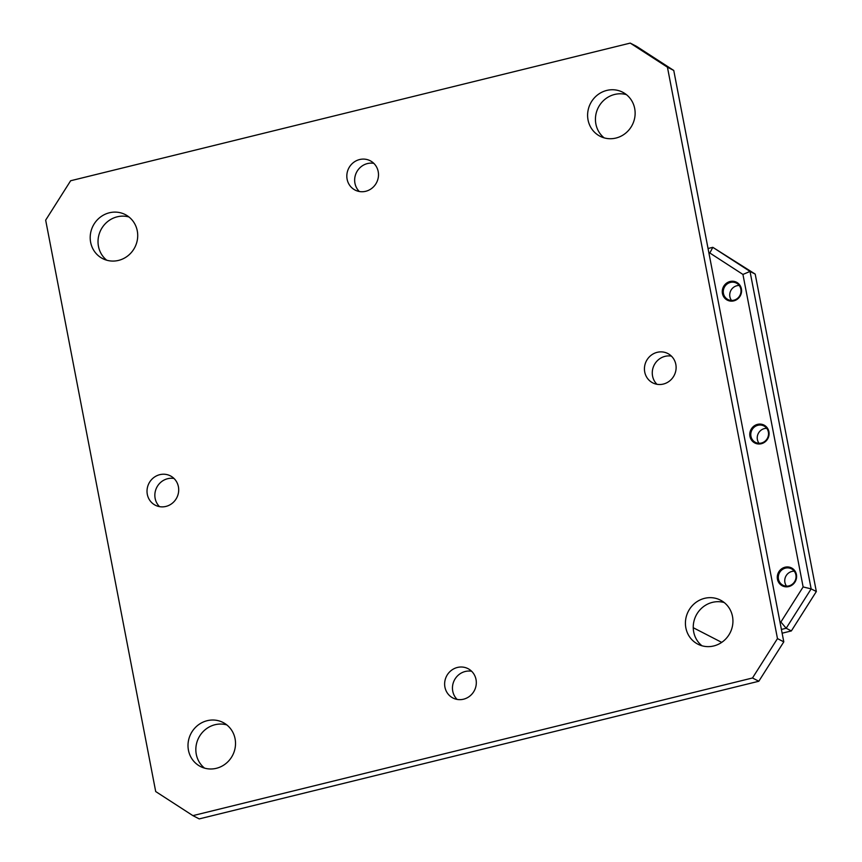 <?xml version="1.0" encoding="UTF-8"?>
<svg xmlns="http://www.w3.org/2000/svg" width="862" height="862" viewBox="0 0 862 862"><rect width="100%" height="100%" fill="white"/><g stroke="black" fill="none" stroke-linecap="round" stroke-linejoin="round"><path stroke-width="1.29" d="M701.959 645.767A24.75 23.489 117.2 0 1 693.953 621.233A24.75 23.489 117.2 0 1 712.421 602.366A24.75 23.489 117.2 0 1 724.22 602.549M604.154 137.866A24.75 23.489 117.2 0 1 596.148 113.321A24.75 23.489 117.2 0 1 614.617 94.464A24.75 23.489 117.2 0 1 626.415 94.637M106.737 260.216A24.75 23.489 117.2 0 1 98.731 235.682A24.75 23.489 117.2 0 1 117.2 216.815A24.75 23.489 117.2 0 1 128.998 216.998M204.553 768.128A24.75 23.489 117.2 0 1 196.547 743.583A24.75 23.489 117.2 0 1 215.004 724.726A24.75 23.489 117.2 0 1 226.803 724.91M457.14 699.416A16.497 15.667 117.2 0 1 453.132 683.286A16.497 15.667 117.2 0 1 465.243 671.487A16.497 15.667 117.2 0 1 471.633 671.261M159.524 506.64A16.497 15.667 117.2 0 1 155.526 490.51A16.497 15.667 117.2 0 1 167.637 478.712A16.497 15.667 117.2 0 1 174.027 478.485M359.325 191.504A16.497 15.667 117.2 0 1 355.327 175.385A16.497 15.667 117.2 0 1 367.438 163.575A16.497 15.667 117.2 0 1 373.828 163.36M656.941 384.28A16.497 15.667 117.2 0 1 652.943 368.16A16.497 15.667 117.2 0 1 665.044 356.351A16.497 15.667 117.2 0 1 671.433 356.135M159.804 474.671A16.497 15.667 -62.8 0 0 147.197 488.765A16.497 15.667 -62.8 0 0 155.311 505.218A16.497 15.667 -62.8 0 0 165.913 506.425A16.497 15.667 -62.8 0 0 178.52 492.331A16.497 15.667 -62.8 0 0 170.417 475.878A16.497 15.667 -62.8 0 0 159.804 474.671M457.41 667.457A16.497 15.667 -62.8 0 0 444.814 681.54A16.497 15.667 -62.8 0 0 452.916 697.994A16.497 15.667 -62.8 0 0 463.53 699.201A16.497 15.667 -62.8 0 0 476.136 685.107A16.497 15.667 -62.8 0 0 468.023 668.653A16.497 15.667 -62.8 0 0 457.41 667.457M657.221 352.321A16.497 15.667 -62.8 0 0 644.614 366.415A16.497 15.667 -62.8 0 0 652.717 382.857A16.497 15.667 -62.8 0 0 663.331 384.064A16.497 15.667 -62.8 0 0 675.937 369.97A16.497 15.667 -62.8 0 0 667.824 353.528A16.497 15.667 -62.8 0 0 657.221 352.321M359.605 159.545A16.497 15.667 -62.8 0 0 346.998 173.639A16.497 15.667 -62.8 0 0 355.112 190.082A16.497 15.667 -62.8 0 0 365.714 191.289A16.497 15.667 -62.8 0 0 378.321 177.195A16.497 15.667 -62.8 0 0 370.218 160.752A16.497 15.667 -62.8 0 0 359.605 159.545M109.377 212.785A24.75 23.489 -62.8 0 0 90.467 233.925A24.75 23.489 -62.8 0 0 102.632 258.589A24.75 23.489 -62.8 0 0 118.547 260.399A24.75 23.489 -62.8 0 0 137.446 239.259A24.75 23.489 -62.8 0 0 125.281 214.595A24.75 23.489 -62.8 0 0 109.377 212.785M207.182 720.697A24.75 23.489 -62.8 0 0 188.272 741.837A24.75 23.489 -62.8 0 0 200.437 766.501A24.75 23.489 -62.8 0 0 216.351 768.311A24.75 23.489 -62.8 0 0 235.251 747.171A24.75 23.489 -62.8 0 0 223.096 722.507A24.75 23.489 -62.8 0 0 207.182 720.697M704.588 598.336A24.75 23.489 -62.8 0 0 685.689 619.476A24.75 23.489 -62.8 0 0 697.843 644.151A24.75 23.489 -62.8 0 0 713.758 645.95A24.75 23.489 -62.8 0 0 732.668 624.81A24.75 23.489 -62.8 0 0 720.503 600.146A24.75 23.489 -62.8 0 0 704.588 598.336M606.783 90.424A24.75 23.489 -62.8 0 0 587.873 111.564A24.75 23.489 -62.8 0 0 600.038 136.239A24.75 23.489 -62.8 0 0 615.953 138.049A24.75 23.489 -62.8 0 0 634.863 116.909A24.75 23.489 -62.8 0 0 622.698 92.234A24.75 23.489 -62.8 0 0 606.783 90.424M730.06 281.508A10.064 9.557 -62.8 0 0 722.442 293.522A10.064 9.557 -62.8 0 0 733.788 300.87A10.064 9.557 -62.8 0 0 741.406 288.856A10.064 9.557 -62.8 0 0 730.06 281.508M730.437 282.424A9.234 8.771 -62.8 0 0 727.927 299.523A9.234 8.771 -62.8 0 0 740.921 292.304A9.234 8.771 -62.8 0 0 730.437 282.424M739.23 285.494A9.234 8.771 -62.8 0 0 731.526 300.45M757.569 424.363A10.064 9.557 -62.8 0 0 749.951 436.377A10.064 9.557 -62.8 0 0 761.297 443.725A10.064 9.557 -62.8 0 0 768.915 431.711A10.064 9.557 -62.8 0 0 757.569 424.363M757.946 425.268A9.234 8.771 -62.8 0 0 755.435 442.368A9.234 8.771 -62.8 0 0 768.43 435.159A9.234 8.771 -62.8 0 0 757.946 425.268M766.738 428.339A9.234 8.771 -62.8 0 0 759.034 443.294M785.077 567.207A10.064 9.557 -62.8 0 0 777.459 579.221A10.064 9.557 -62.8 0 0 788.805 586.569A10.064 9.557 -62.8 0 0 796.423 574.555A10.064 9.557 -62.8 0 0 785.077 567.207M785.454 568.123A9.234 8.771 -62.8 0 0 782.944 585.223A9.234 8.771 -62.8 0 0 795.938 578.003A9.234 8.771 -62.8 0 0 785.454 568.123M794.247 571.194A9.234 8.771 -62.8 0 0 786.543 586.149M780.024 622.235L780.886 622.019L803.125 586.947L742.936 274.439L709.825 252.986L708.952 253.202M782.136 633.204L791.359 630.93L786.176 628.258L781.403 629.432M755.198 274.094L750.026 271.433L811.153 588.875L816.336 591.537L755.198 274.094L712.82 247.329L750.026 271.433L742.936 274.439M708.047 248.504L712.82 247.329L709.825 252.986M816.336 591.537L791.359 630.93M630.23 43.1L636.565 46.365L673.761 70.458L667.436 67.193L630.23 43.1L70.641 180.751L45.664 220.144L155.699 791.542L192.905 815.635L199.23 818.9L758.819 681.249L752.494 677.985L777.47 638.591L783.795 641.856L673.761 70.458M192.905 815.635L752.494 677.985M777.47 638.591L667.436 67.193M758.819 681.249L783.795 641.856M803.125 586.947L811.153 588.875L786.176 628.258L780.886 622.019M693.253 627.719L721.72 642.384"/></g></svg>
